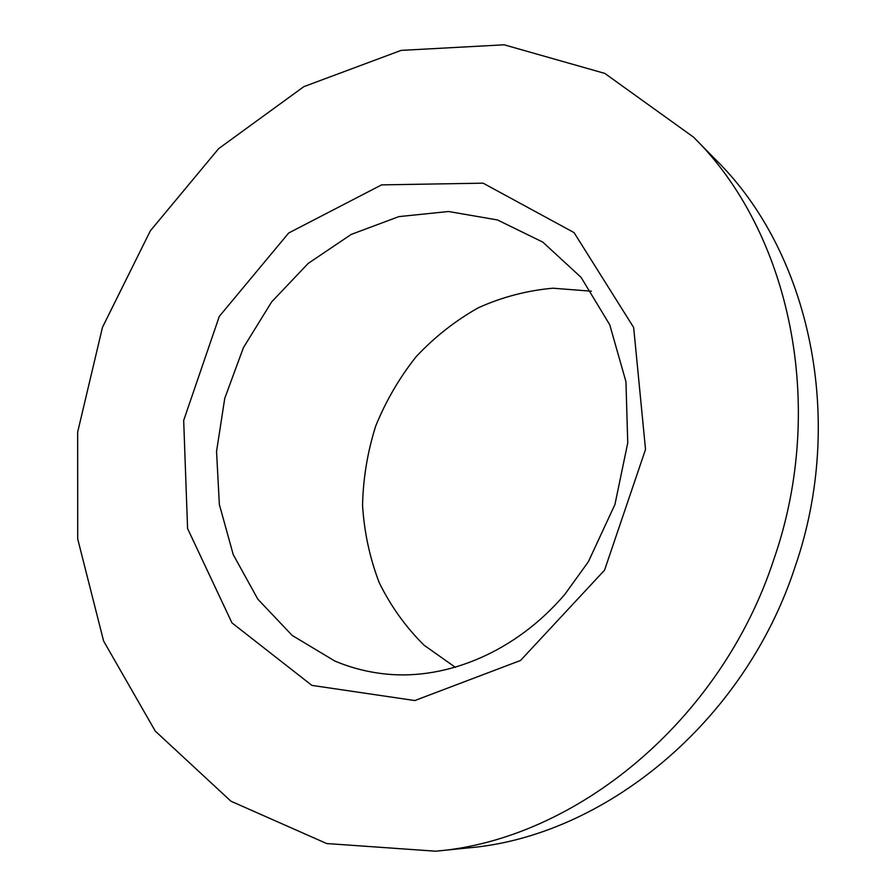 <?xml version="1.0" encoding="UTF-8"?>
<svg xmlns="http://www.w3.org/2000/svg" width="896" height="896" viewBox="0 0 896 896"><rect width="100%" height="100%" fill="white"/><g stroke="black" fill="none" stroke-linecap="round" stroke-linejoin="round"><path stroke-width="1.34" d="M773.819 559.451C720.698 721.717 574.986 839.787 435.669 851.2L326.67 843.539L230.944 801.214L155.266 731.091L103.611 641.043L77.706 538.933L77.661 432.085L102.491 327.275L150.36 230.798L218.658 148.635L303.845 86.643L401.106 50.389L504.123 44.8L604.811 73.405L693.549 137.155C789.298 231.358 827.702 404.611 773.819 559.451M693.549 137.155L716.251 160.261C809.29 251.888 846.574 418.757 794.864 567.459C743.859 723.285 603.322 836.752 467.891 847.93L435.669 851.2M455.504 667.419L424.077 645.21C405.686 626.998 390.712 606.099 379.154 582.512C369.746 557.861 364.213 532.123 362.555 505.299C363.138 478.318 367.539 451.875 375.726 425.958C385.986 400.792 399.504 377.642 416.282 356.518C434.694 336.941 455.403 320.678 478.397 307.731C502.354 296.979 527.229 290.472 553.011 288.21L591.382 291.2M311.875 685.384L414.814 700.549L520.554 660.453L604.554 570.17L645.523 449.445L633.662 327.499L574.056 232.602L483.112 183.165L381.584 184.878L288.669 233.016L219.296 316.4L183.68 420.426L187.578 528.539L231.963 622.888L311.875 685.384M542.797 242.11L497.515 219.957L448.538 211.512L398.854 216.619L351.243 234.405L308.157 263.446L271.667 301.885L243.432 347.626L224.75 398.317L216.552 451.472L219.352 504.47L233.229 554.613L257.824 599.166L292.197 635.454L334.813 661.024C351.243 667.968 368.558 672.347 386.758 674.139C447.194 680.03 516.062 651.739 564.973 594.171L588.381 561.725L614.947 504.47L627.749 442.87L625.946 381.662L609.739 324.755L581.067 277.346L542.797 242.11"/></g></svg>
